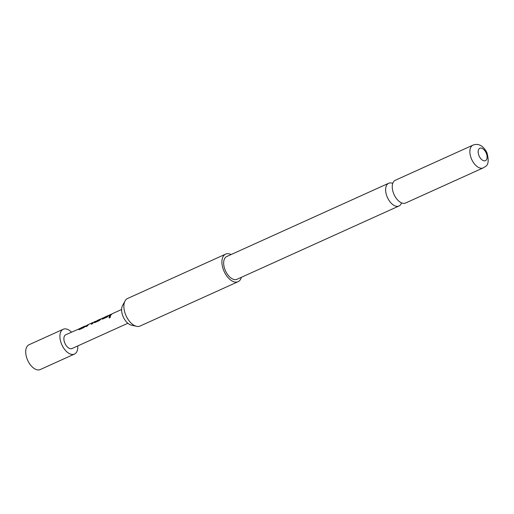 <?xml version="1.0" encoding="UTF-8"?>
<svg xmlns="http://www.w3.org/2000/svg" width="514" height="514" viewBox="0 0 514 514"><rect width="100%" height="100%" fill="white"/><g stroke="black" fill="none" stroke-linecap="round" stroke-linejoin="round"><path stroke-width="0.77" d="M109.643 317.858C108.717 317.729 108.788 317.209 109.842 316.303C110.671 316.354 110.606 316.875 109.643 317.858L109.148 317.832M109.739 317.922C108.814 317.806 108.884 317.292 109.938 316.393L110.375 316.373M392.735 183.408A12.477 7.016 65.7 0 0 388.68 183.26A12.477 7.016 65.7 0 0 387.781 183.819A12.477 7.016 65.7 0 0 387.839 198.365A12.477 7.016 65.7 0 0 398.967 205.998A12.477 7.016 65.7 0 0 399.866 205.439A12.477 7.016 65.7 0 0 401.537 202.857M80.139 328.709L85.003 326.056L80.974 327.881L80.184 328.722L85.163 326.152M78.783 329.673L79.94 328.51M91.408 324.295L93.278 322.471M86.185 326.66L88.305 324.623M97.21 320.53L95.874 321.629L99.864 319.792L100.558 319.021L97.275 320.505M94.345 322.631L95.61 321.423M103.391 318.05L108.499 315.59M103.481 318.153L108.345 315.493L104.316 317.318L103.481 318.153M102.125 319.11L103.282 317.954M109.527 316.104L111.384 314.285M127.851 323.274L71.966 348.556A7.562 4.253 -114.3 0 1 65.22 343.93A7.562 4.253 -114.3 0 1 65.188 335.115A7.562 4.253 -114.3 0 1 65.728 334.775L80.595 328.208M84.463 326.396L85.825 325.844M87.56 324.899L83.621 327.675L79.432 329.57L78.783 329.23L79.233 328.761M93.683 322.291L92.514 323.653L91.319 324.193L92.668 322.593L88.639 324.418L87.29 326.017L86.095 326.557L87.553 324.906M101.464 318.77L99.176 320.64L94.987 322.535L94.345 322.194L96.047 321.186M95.835 321.61L100.558 319.021M121.619 309.492L112.097 313.797L110.632 315.455L109.431 315.994L110.895 314.343L109.54 314.953L106.957 317.119L102.768 319.014L102.125 318.674L103.115 317.858L101.759 318.474M102.575 318.198L103.937 317.652M107.799 315.834L109.161 315.288M110.356 314.677L111.718 314.131M109.938 316.393L110.337 316.328M77.762 345.935A13.615 7.652 -114.3 0 1 75.436 353.459A13.615 7.652 -114.3 0 1 74.459 354.069L40.259 369.547A13.615 7.652 -114.3 0 1 28.116 361.214A13.615 7.652 -114.3 0 1 28.058 345.35A13.615 7.652 -114.3 0 1 29.035 344.74L63.235 329.262A13.615 7.652 -114.3 0 1 71.523 332.153M74.459 354.069A13.615 7.652 -114.3 0 1 62.316 345.742A13.615 7.652 -114.3 0 1 62.258 329.872A13.615 7.652 -114.3 0 1 63.235 329.262M241.374 277.303A15.124 8.5 -114.3 0 1 238.085 281.698L140.059 326.049A15.124 8.5 -114.3 0 1 136.518 326.319A15.124 8.5 -114.3 0 1 127.093 317.793A15.124 8.5 -114.3 0 1 125.043 300.966A15.124 8.5 -114.3 0 1 126.495 299.167A15.124 8.5 -114.3 0 1 127.588 298.486L225.614 254.134A15.124 8.5 -114.3 0 1 231.088 254.565M238.085 281.698A15.124 8.5 -114.3 0 1 225.126 273.442A15.124 8.5 -114.3 0 1 225.614 254.134M405.591 203.004A12.477 7.016 -114.3 0 1 399.442 201.629A12.477 7.016 -114.3 0 1 392.278 185.792A12.477 7.016 -114.3 0 1 394.405 180.825A12.477 7.016 -114.3 0 1 395.305 180.266L472.931 145.141A12.477 7.016 -114.3 0 0 472.038 145.7A12.477 7.016 -114.3 0 0 472.09 160.246A12.477 7.016 -114.3 0 0 483.224 167.879L405.591 203.004M485.923 160.349A6.804 3.823 65.7 0 0 485.659 151.964A6.804 3.823 65.7 0 0 479.331 148.552A6.804 3.823 65.7 0 0 479.601 156.937A6.804 3.823 65.7 0 0 485.923 160.349M398.967 205.998L236.999 279.288A12.477 7.016 -114.3 0 1 225.864 271.649A12.477 7.016 -114.3 0 1 225.813 257.103A12.477 7.016 -114.3 0 1 226.706 256.544L388.68 183.26M136.518 326.319L131.333 325.137A11.636 6.541 -114.3 0 1 123.302 317.029A11.636 6.541 -114.3 0 1 122.512 305.644L125.043 300.966M87.618 325.041L88.048 324.848M92.732 322.728L93.272 322.484M85.491 325.998L85.067 326.191M108.833 315.442L108.409 315.635M95.341 321.378L93.978 321.995M483.224 167.879L485.03 166.754C488.48 165.142 489.084 160.368 486.842 152.44C483.025 145.533 478.386 143.098 472.931 145.141M103.603 317.806L103.179 317.999M95.957 321.269L95.398 321.52M80.268 328.369L79.843 328.555"/></g></svg>
